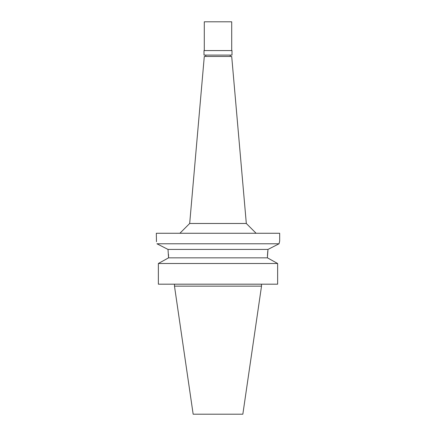 <?xml version="1.0" encoding="UTF-8"?>
<svg xmlns="http://www.w3.org/2000/svg" width="436" height="436" viewBox="0 0 436 436"><rect width="100%" height="100%" fill="white"/><g stroke="black" fill="none" stroke-linecap="round" stroke-linejoin="round"><path stroke-width="0.65" d="M261.518 286.141L174.482 286.141L193.159 414.2L242.841 414.2L261.518 286.141L261.518 284.185M168.503 254.433L168.563 257.845L158.366 263.497L158.366 284.185L277.634 284.185L277.634 263.497L267.437 257.845L267.437 256.722M158.366 284.185L158.366 263.497L159.68 262.766M167.184 258.603L168.563 257.845L267.437 257.845M267.448 255.927L267.453 255.594M267.453 255.556L267.78 251.043M268.816 258.603L276.32 262.766M168.563 257.845L168.007 249.43L267.993 249.43L279.051 243.779L267.993 249.43L267.437 256.869M277.634 263.497L158.366 263.497M168.007 249.43L156.949 243.779C156.121 240.22 156.121 240.22 156.949 243.779L164.427 247.594M156.949 243.779L279.051 243.779L279.678 241.108L279.678 233.271L156.322 233.271L156.475 241.724M279.318 242.574L279.531 241.702M246.318 223.483L231.707 56.457L204.293 56.457L189.682 223.483L246.318 223.483L256.112 233.271M203.999 55.089L232.001 55.089L232.001 50.581L203.999 50.581L203.999 55.089M231.707 50.581L231.707 21.8L204.293 21.8L204.293 50.581M174.482 286.141L174.482 284.185M189.682 223.483L179.888 233.271M205.759 56.457L205.759 55.089M230.241 56.457L230.241 55.089"/></g></svg>

